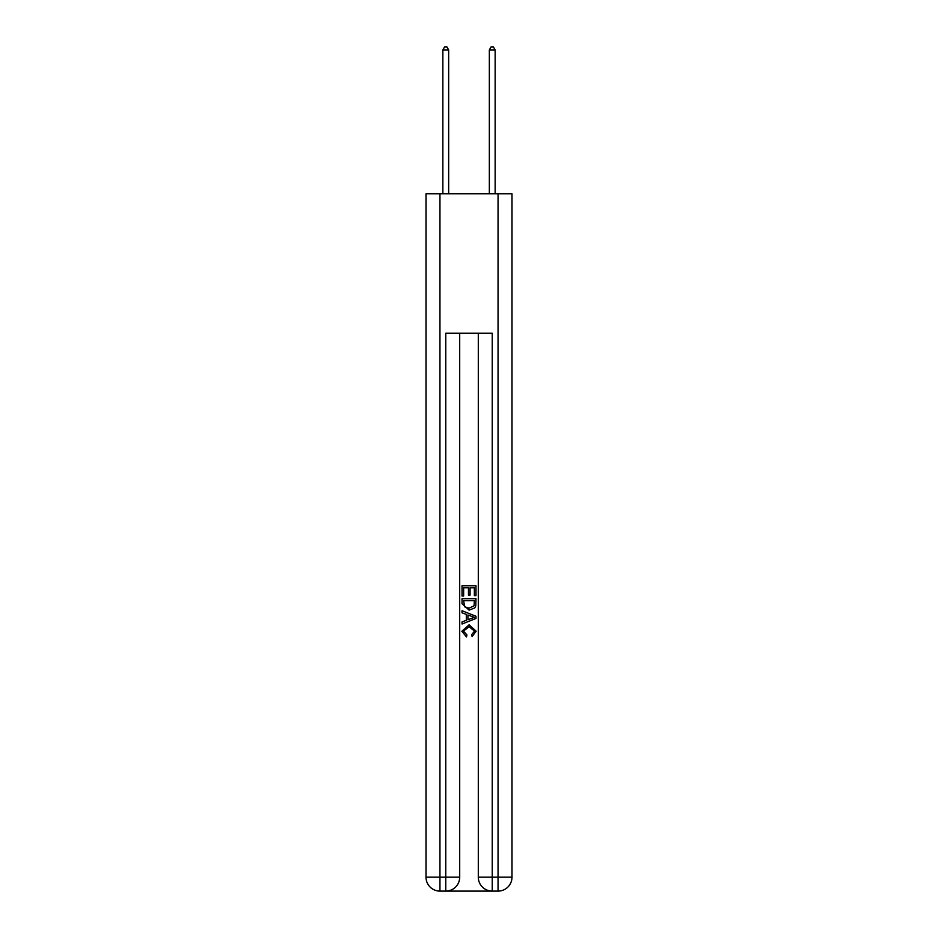 <?xml version="1.0" encoding="UTF-8"?>
<svg xmlns="http://www.w3.org/2000/svg" width="938" height="938" viewBox="0 0 938 938"><rect width="100%" height="100%" fill="white"/><g stroke="black" fill="none" stroke-linecap="round" stroke-linejoin="round"><path stroke-width="1.41" d="M446.805 891.1L491.195 891.1M439.945 193.803L439.945 877.159L426.004 877.159L426.004 193.803L511.996 193.803L511.996 877.159L498.055 877.159L498.055 193.803M492.239 891.1L492.239 877.159L478.298 877.159A13.941 13.941 0 0 0 492.239 891.1L498.055 891.1L498.055 877.159L492.239 877.159L492.239 333.26L445.761 333.26L445.761 877.159L439.945 877.159L439.945 891.1L445.761 891.1A13.941 13.941 0 0 0 459.702 877.159L445.761 877.159L445.761 891.1M459.702 333.26L459.702 877.159M478.298 877.159L478.298 333.26M498.055 891.1A13.941 13.941 0 0 0 511.996 877.159M426.004 877.159A13.941 13.941 0 0 0 439.945 891.1M462.024 595.993L462.024 585.804L475.976 585.804L475.976 595.642L474.358 595.642L474.358 587.774L470.067 587.774L470.067 595.102L468.461 595.102L468.461 587.774L463.642 587.774L463.642 595.993L462.024 595.993M462.024 603.673L462.024 598.679L475.976 598.679L475.777 605.913L474.769 607.941L469.07 610.122L462.024 603.673M463.642 600.648L464.627 606.816L469.106 608.152L474.077 605.784L474.358 600.648L463.642 600.648M462.024 612.807L462.024 610.72L475.976 616.254L475.976 618.47L462.024 624.016L462.024 621.929L466.315 620.335L466.315 614.39L462.024 612.807M471.791 616.407L467.933 614.988L467.933 619.748L474.358 617.368L471.791 616.407M463.454 631.063L466.948 634.979L466.491 636.937L461.848 631.251L469.106 624.79L476.152 631.215L472.095 636.585L471.673 634.616L474.546 631.11L469.117 626.748L463.454 631.063M448.657 193.803L448.657 49.925L442.853 49.925L442.853 193.803M442.853 49.925L444.6 46.9L446.922 46.9L448.657 49.925M495.147 193.803L495.147 49.925L489.343 49.925L489.343 193.803M489.343 49.925L491.078 46.9L493.4 46.9L495.147 49.925"/></g></svg>
